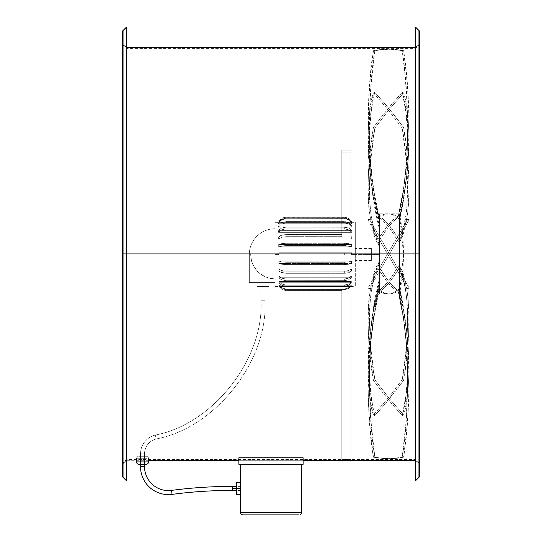 <?xml version="1.0" encoding="UTF-8"?>
<svg xmlns="http://www.w3.org/2000/svg" width="542" height="542" viewBox="0 0 542 542"><rect width="100%" height="100%" fill="white"/><g stroke="black" fill="none" stroke-linecap="round" stroke-linejoin="round"><path stroke-width="0.41" stroke-dasharray="2.71 2.03" d="M238.88 464.311L238.88 457.787L238.88 464.311L303.12 464.311L303.12 457.787L238.88 457.787L238.88 460.3L238.88 457.787L303.12 457.787L303.12 464.311L238.88 464.311M303.12 457.787L303.12 460.3L303.12 457.787M146.137 456.283L138.915 456.283A2.412 2.412 0 0 0 136.503 458.695L148.549 458.695A2.412 2.412 0 0 0 146.137 456.283A2.412 2.412 0 0 1 148.549 458.695L136.503 458.695A2.412 2.412 0 0 1 138.915 456.283L146.137 456.283M148.549 461.906L136.503 461.906L148.549 461.906L148.549 458.695M140.52 456.283L144.531 456.283L144.531 464.311L140.52 464.311L140.52 456.283L140.52 464.311L144.531 464.311L144.531 456.283L139.971 456.283L140.554 456.283L140.52 464.311L138.915 464.311L146.137 464.311L140.52 464.311M136.503 461.906L136.503 458.695M138.915 456.283L139.971 456.283L138.915 456.283M144.531 456.283L140.554 456.283L144.531 456.283L144.531 464.311M260.966 300.241L264.977 300.241C268.453 360.484 215.574 427.936 156.238 438.945L155.276 435.05C212.945 424.345 264.34 358.79 260.966 300.241L264.977 300.241L264.977 286.576L260.966 286.576L260.966 300.241C264.34 358.79 212.945 424.345 155.276 435.05A19.39 19.39 0 0 0 140.52 453.878L144.531 453.878A15.372 15.372 0 0 1 156.238 438.945L155.276 435.05L156.238 438.945A15.372 15.372 0 0 0 144.531 453.878L140.52 453.878A19.39 19.39 0 0 1 155.276 435.05L156.238 438.945C215.574 427.936 268.453 360.484 264.977 300.241L260.966 300.241L260.966 286.576L264.977 286.576L264.977 300.241L260.966 300.241M172.058 494.379L171.536 490.395L172.058 494.379M232.457 486.398L232.457 490.408L232.457 488.403L240.485 488.403L236.475 488.403L240.485 488.403L240.485 490.408L240.485 486.398L240.485 488.403L232.457 488.403L232.457 486.398M144.531 466.723L140.52 466.723L144.531 466.723L144.531 453.878M140.52 466.723L140.52 453.878M240.485 488.403L240.485 494.426L240.485 482.38L240.485 488.403L240.485 482.38L240.485 488.403L236.475 488.403L240.485 488.403M264.977 286.576L260.966 286.576L264.977 286.576M236.475 494.426L236.475 482.38L236.475 494.426M240.533 512.962L240.485 464.311L240.485 512.488L301.515 512.488L301.515 464.311L240.485 464.311L301.515 464.311L301.515 512.488L300.444 514.493L301.332 513.416M301.515 464.311L240.485 464.311L301.515 464.311M242.897 514.9L299.103 514.9L242.897 514.9L241.556 514.493L242.897 514.9M299.577 514.853L300.444 514.493M240.485 512.488L301.515 512.488M240.892 513.83L240.668 513.416M241.19 514.195L241.556 514.493M387.842 49.18L380.633 49.539L373.452 50.657L370.315 77.973L368.736 99.85L368.011 135.859L369.109 160.649L373.336 196.726L379.4 228.758C365.288 177.268 365.972 91.862 373.452 50.657L374.827 50.752C367.957 90.318 366.257 170.459 379.4 222.322L379.4 228.758L379.4 216.387L384.149 214.239L389.054 213.866L391.493 214.361L393.892 215.296L398.445 218.453L403.749 187.01L406.256 164.341L407.537 141.164L407.266 107.092L405.179 76.11L402.225 50.752L395.05 49.586L387.598 49.18L396.419 49.539L403.6 50.657L396.419 49.539L389.21 49.18L373.452 50.657L380.633 49.539L387.842 49.18L403.6 50.657L406.568 76.131L408.119 96.435L409 118.502L408.919 141.564L408.058 159.057L406.459 176.36L403.424 198.589L399.698 219.158A119.992 59.993 -90 0 0 399.474 217.735L394.583 214.781L389.434 213.792L394.583 214.781L399.474 217.735A119.992 59.993 90 0 1 399.698 219.158L399.474 240.607L399.474 218.209L398.445 218.453L393.892 215.296L389.054 213.866L384.149 214.239L379.4 216.387L379.4 213.792L379.4 216.041L384.292 219.937L389.434 225.526L394.583 232.532L399.474 240.607A119.992 42.425 67.8 0 1 399.698 241.888L399.474 271.291L389.454 253.934L399.474 271.291L399.474 253.934L389.454 253.934L369.359 219.131L374.827 228.602L369.346 219.11L367.957 219.91L379.4 239.733L373.452 229.429L374.827 228.602L373.452 229.429L402.225 279.272L403.6 278.446L374.827 228.602L379.4 236.522L379.4 239.733L381.392 243.182L379.4 239.733L379.4 253.934L387.598 253.934L381.392 243.182L387.598 253.934L379.4 253.934L379.4 294.082L379.4 213.792L379.4 236.522L389.454 253.934L399.474 253.934L399.474 241.617L398.445 242.132L393.892 234.32L389.054 227.383L384.149 221.637L379.4 217.342L379.4 267.206L384.292 275.289L389.434 282.301L394.583 287.904L399.474 291.806A119.992 42.425 67.8 0 0 399.698 291.074L399.474 292.152L398.445 292.307L391.493 286.691L386.595 281.068L379.4 270.451L379.4 290.112L379.4 285.553L375.525 306.203L371.074 340.356L369.59 364.088L369.414 387.652L370.958 420.917L374.827 457.116L382.008 458.288L389.21 458.695L396.419 458.336L403.6 457.218L402.225 457.116C408.77 418.526 410.985 341.311 398.445 289.421L399.474 289.665L399.474 213.792L403.492 253.934L399.474 294.082L399.698 288.717C412.36 340.661 410.206 418.492 403.6 457.218L406.568 431.744L408.119 411.439L409 389.373L408.919 366.311L408.058 348.818L406.459 331.514L403.424 309.286L399.698 288.717A119.992 59.993 -90 0 1 399.474 290.139L394.583 293.093L389.434 294.082L384.292 293.073L379.4 290.112L381.798 291.833L386.846 293.832L399.474 294.082L399.474 292.152L399.474 294.082A202.749 202.749 0 0 0 399.474 213.792L399.474 215.723L398.445 215.567L393.892 218.907L387.821 225.276L379.4 237.423L379.4 217.762L384.292 214.801L389.434 213.792L399.474 213.792L399.474 217.735L399.474 213.792M256.949 282.565L256.949 286.576L268.995 286.576L268.995 282.565L256.949 282.565L268.995 282.565L257.064 282.565L268.995 282.565L268.995 286.576L256.949 286.576L256.949 282.565M249.327 253.934L249.327 254.984A25.698 25.698 0 0 1 275.018 228.765L275.018 278.866L270.187 278.385L265.553 276.962L261.291 274.645L257.572 271.535L253.324 265.648L251.535 261.136L250.614 253.934L249.327 253.934L250.614 253.934L251.535 261.136L253.324 265.648L257.572 271.535L261.291 274.645L265.553 276.962L270.187 278.385L275.018 278.866L275.018 282.565L249.327 282.565L275.018 282.565L275.018 228.765A25.698 25.698 0 0 0 249.327 253.934L249.327 282.565L249.327 253.934L249.327 254.984L249.327 253.934L250.614 253.934L249.327 253.934L250.614 253.934L249.327 253.934L249.327 282.565L275.018 282.565L275.018 278.866L270.187 278.385L265.553 276.962L259.354 273.182L255.959 269.713L252.315 263.439L250.993 258.771L250.614 253.934L249.327 253.934L249.327 282.565L275.018 282.565L275.018 278.866L270.187 278.385L265.553 276.962L261.291 274.645L257.572 271.535L253.324 265.648L251.535 261.136L250.614 253.934L249.327 253.934L249.327 254.984L249.327 253.934M371.372 254.462L355.308 254.462L371.372 254.462L371.372 260.478L371.372 254.462L379.4 254.462L371.372 254.462L371.372 256.867L371.372 254.462L379.4 254.462L379.4 252.05L379.4 254.462L371.372 254.462L371.372 248.439L371.372 260.478L371.372 248.439L371.372 254.462L355.308 254.462L355.308 260.478L355.308 254.462L351.568 254.462L351.568 255.14L278.757 255.14L278.757 254.462L275.018 254.462L278.757 254.462L278.757 255.14L351.568 255.14L351.568 254.462L355.308 254.462L355.308 286.576L355.308 254.462L351.568 254.462L351.582 252.735L285.986 252.735L285.986 255.14L351.568 255.14L278.757 255.14L344.339 255.14L344.339 252.735L278.744 252.735L351.582 252.735L344.339 252.735L344.339 255.14L351.568 255.14L351.568 254.462L351.568 255.14L285.986 255.14L285.986 252.735L278.744 252.735L278.757 255.14L285.986 255.14L285.986 252.735L351.582 252.735L278.744 252.735L344.339 252.735L344.339 255.14L278.757 255.14L351.568 255.14L344.339 255.14L344.339 252.735L351.582 252.735L351.568 254.462L351.582 252.735L278.744 252.735L285.986 252.735L285.986 255.14L278.757 255.14L278.744 252.735L278.757 254.462L278.744 252.735L351.582 252.735L351.568 254.462L355.308 254.462L355.308 222.342L355.308 254.462L371.372 254.462M275.018 254.462L275.018 286.576L275.018 254.462L278.757 254.462L275.018 254.462L275.018 222.342L275.018 254.462M351.304 285.742L279.022 285.742L279.015 285.112L351.311 285.112L351.304 285.742L351.311 285.112L279.015 285.112L279.022 285.742L351.304 285.742L279.022 285.742L281.962 288.595L285.986 289.638L345.396 289.57L349.238 288.032L350.721 286.589L351.311 285.112L348.371 287.965L345.396 288.947L285.986 289.015L285.986 289.638L344.339 289.638L344.339 289.015L285.986 289.015L281.962 287.965L279.015 285.112L351.311 285.112L348.371 287.965L344.339 289.015L344.339 289.638L348.364 288.595L351.304 285.742L348.364 288.595L345.396 289.57L285.986 289.638L285.986 289.015L281.962 287.965L279.015 285.112L280.295 287.348L281.962 288.595L285.986 289.638L285.986 289.015L345.396 288.947L349.238 287.402L351.311 285.112L279.015 285.112L281.955 287.965L285.986 289.015L344.339 289.015L344.339 289.638L285.986 289.638L281.962 288.595L279.022 285.742L351.304 285.742L348.364 288.595L344.339 289.638L344.339 289.015L348.364 287.965L351.311 285.112L351.304 285.742M351.331 282.734L278.995 282.734L278.981 281.515L351.345 281.515L351.331 282.734L351.345 281.515L278.981 281.515L278.995 282.734L351.331 282.734L278.995 282.734L281.935 285.316L285.986 286.264L345.403 286.203L348.384 285.322L350.057 284.198L351.331 282.734L351.345 281.515L349.278 283.595L345.403 285.004L285.986 285.065L285.986 286.264L344.339 286.264L344.339 285.065L285.986 285.065L281.928 284.11L278.981 281.515L351.345 281.515L348.398 284.11L344.339 285.065L344.339 286.264L348.384 285.322L351.331 282.734L348.391 285.316L345.403 286.203L285.986 286.264L285.986 285.065L281.928 284.11L278.981 281.515L278.995 282.734L280.261 284.191L281.935 285.316L285.986 286.264L285.986 285.065L345.403 285.004L348.398 284.11L351.345 281.515L278.981 281.515L281.928 284.11L285.986 285.065L344.339 285.065L344.339 286.264L285.986 286.264L281.942 285.322L278.995 282.734L351.331 282.734L348.391 285.316L344.339 286.264L344.339 285.065L348.398 284.11L351.345 281.515L351.331 282.734M351.379 277.755L278.947 277.755L278.934 276.034L351.392 276.034L351.379 277.755L351.392 276.034L278.934 276.034L278.947 277.755L351.379 277.755L278.947 277.755L281.894 279.902L285.986 280.695L345.41 280.641L350.105 278.967L351.379 277.755L351.392 276.034L348.445 278.195L345.417 278.94L285.986 278.988L285.986 280.695L344.339 280.695L344.339 278.988L284.909 278.94L281.007 277.768L278.934 276.034L351.392 276.034L348.445 278.195L344.339 278.988L344.339 280.695L348.425 279.902L351.379 277.755L348.431 279.902L345.41 280.641L285.986 280.695L285.986 278.988L281.887 278.195L278.934 276.034L278.947 277.755L280.214 278.967L281.894 279.902L285.986 280.695L285.986 278.988L345.417 278.94L349.319 277.768L351.392 276.034L278.934 276.034L281.881 278.195L284.909 278.94L344.339 278.988L344.339 280.695L285.986 280.695L281.901 279.902L278.947 277.755L351.379 277.755L348.431 279.902L344.339 280.695L344.339 278.988L348.438 278.195L351.392 276.034L351.379 277.755M351.433 271.163L278.893 271.163L278.873 269.062L351.453 269.062L351.433 271.163L351.453 269.062L278.873 269.062L278.893 271.163L351.433 271.163L278.893 271.163L281.847 272.721L285.986 273.297L345.423 273.263L348.479 272.728L350.857 271.63L351.433 271.163L351.453 269.062L348.499 270.634L345.43 271.176L285.986 271.21L285.986 273.297L344.339 273.297L344.339 271.21L284.896 271.176L280.939 270.322L278.873 269.062L351.453 269.062L348.499 270.634L344.339 271.21L344.339 273.297L348.479 272.728L351.433 271.163L349.373 272.409L345.43 273.263L285.986 273.297L285.986 271.21L281.833 270.634L278.873 269.062L278.893 271.163L280.153 272.043L285.986 273.297L285.986 271.21L345.43 271.176L349.387 270.322L351.453 269.062L278.873 269.062L281.826 270.634L284.896 271.176L344.339 271.21L344.339 273.297L285.986 273.297L281.847 272.728L278.893 271.163L351.433 271.163L348.479 272.721L344.339 273.297L344.339 271.21L348.492 270.634L351.453 269.062L351.433 271.163M351.501 263.446L278.825 263.446L278.812 261.108L351.514 261.108L351.501 263.446L351.514 261.108L278.812 261.108L278.825 263.446L351.501 263.446L278.825 263.446L284.882 264.564L345.444 264.564L351.501 263.446L351.514 261.108L348.56 261.949L344.339 262.253L285.986 262.253L285.986 264.584L344.339 264.584L344.339 262.253L285.986 262.253L281.772 261.949L278.812 261.108L351.514 261.108L348.56 261.949L344.339 262.253L344.339 264.584L348.533 264.279L351.501 263.446L348.54 264.272L344.339 264.584L285.986 264.584L285.986 262.253L281.772 261.949L278.812 261.108L278.825 263.446L281.786 264.272L285.986 264.584L285.986 262.253L344.339 262.253L348.553 261.949L351.514 261.108L278.812 261.108L281.765 261.949L285.986 262.253L344.339 262.253L344.339 264.584L284.882 264.564L278.825 263.446L351.501 263.446L348.54 264.272L344.339 264.584L344.339 262.253L348.553 261.949L351.514 261.108L351.501 263.446M351.297 286.555L279.028 286.555L351.297 286.555L350.938 287.118L351.297 286.555L350.938 287.118L350.938 459.494L341.806 459.494L341.806 290.573L285.986 290.593L281.969 289.496L279.028 286.555L351.297 286.555L279.028 286.555L281.969 289.496L285.986 290.573L341.806 290.573L341.806 459.494L350.938 459.494L350.938 287.118L351.297 286.555M285.986 236.664L341.806 236.664L341.806 234.578L285.986 234.578L285.986 236.664L285.986 234.578L341.806 234.578L341.806 236.664L285.986 236.664L341.806 236.664L341.806 152.2L350.938 152.2L350.938 238.392L351.69 239.056L351.704 236.989L350.938 236.305L350.938 238.392L350.938 236.305L351.704 236.989L351.69 239.056L350.938 238.392L351.69 239.056L278.642 239.056L281.603 237.315L285.986 236.664L285.986 234.578L281.589 235.228L278.622 236.989L351.704 236.989L350.938 236.305L350.938 150.114L341.806 150.114L341.806 234.578L285.986 234.578L281.589 235.228L278.622 236.989L278.642 239.056L281.603 237.315L285.986 236.664L281.603 237.315L278.642 239.056L351.69 239.056L350.938 238.392L350.938 152.2L341.806 152.2L341.806 236.664L285.986 236.664L281.603 237.315L278.642 239.056L278.622 236.989L280.654 235.587L284.821 234.618L341.806 234.578L341.806 150.114L350.938 150.114L350.938 236.305L351.704 236.989L278.622 236.989L281.583 235.235L285.986 234.578L285.986 236.664M278.696 246.827L281.657 245.946L285.986 245.621L345.478 245.641L351.629 246.827L278.696 246.827L281.657 245.946L285.986 245.621L344.339 245.621L344.339 243.29L285.986 243.29L285.986 245.621L285.986 243.29L284.841 243.311L278.676 244.51L351.65 244.51L345.484 243.311L285.986 243.29L281.644 243.622L278.676 244.51L278.696 246.827L351.629 246.827L351.65 244.51L348.682 243.622L344.339 243.29L344.339 245.621L348.662 245.946L351.629 246.827L345.484 245.641L285.986 245.621L285.986 243.29L345.484 243.311L351.65 244.51L278.676 244.51L284.841 243.311L344.339 243.29L344.339 245.621L284.848 245.641L278.696 246.827L278.676 244.51L281.644 243.622L285.986 243.29L285.986 245.621L281.664 245.946L278.696 246.827L351.629 246.827L348.669 245.946L344.339 245.621L344.339 243.29L348.682 243.622L351.65 244.51L351.629 246.827L351.65 244.51L278.676 244.51L278.696 246.827L278.676 244.51L351.65 244.51L351.629 246.827L278.696 246.827M278.588 232.349L281.549 229.828L285.986 228.887L345.511 228.941L349.705 230.336L351.738 232.349L278.588 232.349L281.549 229.828L285.986 228.887L344.339 228.887L344.339 227.179L285.986 227.179L285.986 228.887L285.986 227.179L283.669 227.423L280.607 228.643L278.581 230.662L351.744 230.662L348.791 228.128L345.518 227.24L285.986 227.179L281.542 228.128L279.794 229.239L278.581 230.662L278.588 232.349L351.738 232.349L351.744 230.662L350.532 229.239L348.791 228.128L344.339 227.179L344.339 228.887L348.77 229.828L351.738 232.349L348.777 229.828L345.511 228.941L285.986 228.887L285.986 227.179L345.518 227.24L348.784 228.128L351.744 230.662L278.581 230.662L281.535 228.128L285.986 227.179L344.339 227.179L344.339 228.887L284.814 228.941L280.62 230.336L278.588 232.349L278.581 230.662L279.794 229.239L281.535 228.128L285.986 227.179L285.986 228.887L281.555 229.828L278.588 232.349L351.738 232.349L348.777 229.828L344.339 228.887L344.339 227.179L348.784 228.128L350.532 229.239L351.744 230.662L351.738 232.349L351.744 230.662L278.581 230.662L278.588 232.349L278.581 230.662L351.744 230.662L351.738 232.349L278.588 232.349M278.554 227.125L281.508 223.988L285.986 222.809L344.339 222.809L348.811 223.988L351.772 227.125L278.554 227.125L281.508 223.988L285.986 222.809L344.339 222.809L344.339 221.61L285.986 221.61L285.986 222.809L285.986 221.61L281.508 222.789L278.547 225.939L351.778 225.939L348.824 222.789L345.525 221.685L285.986 221.61L281.508 222.789L278.547 225.939L278.554 227.125L351.772 227.125L351.778 225.939L348.824 222.789L344.339 221.61L344.339 222.809L348.811 223.988L351.772 227.125L348.818 223.988L345.525 222.891L285.986 222.809L285.986 221.61L345.525 221.685L348.818 222.789L351.778 225.939L278.547 225.939L281.501 222.789L285.986 221.61L344.339 221.61L344.339 222.809L285.986 222.809L281.515 223.988L278.554 227.125L278.547 225.939L281.501 222.789L285.986 221.61L285.986 222.809L281.515 223.988L278.554 227.125L351.772 227.125L348.818 223.988L344.339 222.809L344.339 221.61L348.818 222.789L351.778 225.939L351.772 227.125L351.778 225.939L278.547 225.939L278.554 227.125L278.547 225.939L351.778 225.939L351.772 227.125L278.554 227.125M278.534 223.731L279.733 221.746L281.488 220.194L283.635 219.198L285.986 218.86L345.532 218.948L348.838 220.188L350.586 221.746L351.792 223.731L278.534 223.731L279.733 221.746L281.488 220.194L283.635 219.198L285.986 218.86L344.339 218.86L344.339 218.236L285.986 218.236L285.986 218.86L285.986 218.236L284.794 218.324L281.488 219.571L279.733 221.129L278.527 223.114L351.799 223.114L349.786 220.289L347.815 219.002L345.532 218.324L285.986 218.236L283.635 218.575L281.488 219.571L279.733 221.129L278.534 223.731L351.792 223.731L350.593 221.129L348.845 219.571L344.339 218.236L344.339 218.86L346.69 219.198L348.838 220.188L350.586 221.746L351.792 223.731L349.78 220.912L347.808 219.625L345.532 218.948L285.986 218.86L285.986 218.236L345.532 218.324L347.808 218.995L349.78 220.289L351.799 223.114L278.527 223.114L279.733 221.129L281.481 219.571L285.986 218.236L344.339 218.236L344.339 218.86L284.794 218.948L281.488 220.188L279.74 221.746L278.534 223.731L279.733 221.129L281.481 219.571L285.986 218.236L285.986 218.86L283.635 219.198L281.488 220.188L279.74 221.746L278.534 223.731L351.792 223.731L350.593 221.746L348.838 220.194L346.69 219.198L344.339 218.86L344.339 218.236L346.69 218.575L348.838 219.571L350.593 221.129L351.792 223.731L351.799 223.114L278.527 223.114L278.534 223.731L278.527 223.114L351.799 223.114L351.792 223.731L278.534 223.731M275.018 222.342L278.52 222.342L279.726 220.303L281.474 218.683L283.629 217.654L285.986 217.301L344.339 217.301L346.69 217.654L348.845 218.683L350.599 220.303L351.805 222.362L278.52 222.362L351.805 222.362L350.599 220.303L348.852 218.683L345.539 217.389L285.986 217.301L344.339 217.281L284.794 217.389L282.511 218.087L280.539 219.429L278.52 222.362L279.726 220.303L281.474 218.683L283.629 217.654L285.986 217.281L283.635 217.654L281.481 218.683L279.726 220.303L278.52 222.362L351.805 222.362L350.599 220.303L348.852 218.683L346.697 217.654L344.339 217.281L346.69 217.654L348.845 218.683L350.599 220.303L351.805 222.362L278.52 222.362C279.977 219.131 282.463 217.444 285.986 217.281L344.339 217.281C347.862 217.444 350.349 219.131 351.805 222.342L355.308 222.342M278.812 261.108L281.765 261.949L285.986 262.253L285.986 264.584L281.793 264.279L278.825 263.446L278.812 261.108M278.873 269.062L281.826 270.634L285.986 271.21L285.986 273.297L280.16 272.043L278.893 271.163L278.873 269.062M278.934 276.034L281.881 278.195L285.986 278.988L285.986 280.695L281.901 279.902L280.221 278.967L278.947 277.755L278.934 276.034M278.981 281.515L281.928 284.11L285.986 285.065L285.986 286.264L281.942 285.322L280.268 284.198L278.995 282.734L278.981 281.515M279.015 285.112L281.955 287.965L285.986 289.015L285.986 289.638L281.962 288.595L280.295 287.355L279.015 285.112M351.704 236.989L278.622 236.989L278.642 239.056L351.69 239.056L351.704 236.989L351.69 239.056L278.642 239.056L278.622 236.989L351.704 236.989M355.308 254.462L355.308 286.576L355.308 254.462M279.028 286.555L281.969 289.496L285.986 290.593L281.969 289.496L279.028 286.555M341.806 152.2L341.806 150.114L350.938 150.114L350.938 152.2L341.806 152.2L341.806 236.664L341.806 150.114L341.806 152.2L350.938 152.2L350.938 238.392L350.938 150.114L350.938 238.392L350.938 150.114L341.806 150.114L341.806 152.2M341.806 459.494L341.806 290.573L341.806 459.494L350.938 459.494L350.938 287.118L350.938 459.494L341.806 459.494L350.938 459.494M350.938 287.118L351.297 286.576L355.308 286.576M256.949 286.576L268.995 286.576L256.949 286.576M379.4 254.462L379.4 252.05L379.4 254.462M373.452 457.218L370.315 429.901L368.736 408.024L367.977 384.292L368.37 359.624L369.109 347.226L371.649 322.876L375.227 299.868L379.4 279.11L379.4 291.488L381.744 292.782L386.595 294.049L389.054 294.008L393.892 292.578L398.445 289.421L403.749 320.864L406.256 343.533L407.537 366.71L407.604 389.637L406.019 421.933L402.225 457.116L395.05 458.288L387.842 458.695L380.633 458.336L373.452 457.218L374.827 457.116C367.957 417.557 366.257 337.415 379.4 285.553L379.4 279.11C365.288 330.606 365.972 416.012 373.452 457.218L380.633 458.336L387.842 458.695L403.6 457.218L396.419 458.336L389.21 458.695L373.452 457.218M389.21 458.695L387.842 458.695M389.434 294.082L394.583 293.093L399.474 290.139L399.474 294.082M399.474 267.267L399.474 289.665L398.445 289.421L393.892 292.578L391.493 293.513L387.821 294.082L379.4 294.082L379.4 291.833L384.292 287.938L389.434 282.348L394.583 275.343L399.474 267.267L394.583 275.343L389.434 282.348L381.798 290.112L379.4 291.833L379.4 281.779C365.288 335.478 365.972 395.03 373.452 415.009L387.842 398.424L402.225 379.691L403.6 380.349L396.419 389.935L385.606 403.356L374.827 415.524L373.452 415.009L374.827 415.524C367.957 395.965 366.257 341.372 379.4 288.608L373.811 317.869L371.074 337.551L369.59 356.148L369.414 373.031L370.958 394.664L372.761 406.317L374.827 415.524L382.008 407.557L403.6 380.349L405.633 366.392L408.661 334.102L408.919 309.557L408.058 298.236L406.459 287.965L403.424 275.966L399.698 265.987A119.992 42.425 -67.8 0 1 399.474 267.267M387.821 294.082L384.149 293.635L379.4 291.488L379.4 294.082M374.827 279.272L409.095 219.917L399.474 236.583L399.474 266.257L398.445 265.743L393.892 273.554L389.054 280.492L384.149 286.237L379.4 290.532L379.4 271.352L399.474 236.583L379.4 271.352L379.4 240.668L384.292 232.586L389.434 225.574L394.583 219.971L399.474 216.068L399.474 235.628L398.445 235.153L373.452 278.446L402.225 228.602L403.6 229.429L374.827 279.272L373.452 278.446L374.827 279.272L369.346 288.764L367.957 287.965L407.706 219.11L373.452 278.446M387.821 213.792L379.4 213.792M374.827 228.602L409.095 287.958L399.474 271.291L399.474 291.806L399.474 272.247L398.445 272.721L387.598 253.934L407.706 288.764L373.452 229.429M402.225 279.272L398.445 272.721L399.698 271.678L403.6 278.446L402.225 279.272L407.706 288.764L409.102 287.965L403.6 278.446M402.225 128.176L403.6 127.519L396.419 117.939L385.606 104.518L374.827 92.35L373.452 92.865L387.842 109.45L402.225 128.176L387.842 109.45L373.452 92.865L374.827 92.35C367.957 111.909 366.257 166.502 379.4 219.266L379.4 226.095C365.288 172.397 365.972 112.844 373.452 92.865L370.315 108.339L368.736 121.882L367.977 137.729L368.37 155.656L371.649 185.649L375.227 206.306L379.4 226.095L379.4 217.342L381.744 219.293L389.054 227.383L393.892 234.32L398.445 242.132L403.749 226.387L406.256 213.433L407.069 206.245L407.604 182.478L406.019 157.702L402.225 128.176C408.77 163.481 410.985 220.797 398.445 242.132L399.698 241.888A119.992 42.425 -112.2 0 0 399.474 240.607L394.583 232.532L386.846 222.532L379.4 216.041L379.4 219.266L373.811 190.005L371.074 170.323L369.59 151.726L369.414 134.843L370.958 113.21L372.761 101.557L374.827 92.35L389.21 108.861L403.6 127.519L406.568 149.172L408.119 165.432L409 182.105L408.919 198.318L408.058 209.632L406.459 219.91L403.424 231.908L399.698 241.888C412.36 220.675 410.206 163 403.6 127.519L402.225 128.176M389.434 213.792L384.292 214.801L379.4 217.762L379.4 222.322L375.525 201.671L372.313 179.199L370.159 155.683L369.359 131.936L369.725 108.752L370.958 86.957L374.827 50.752L382.008 49.586L389.21 49.18M398.445 218.453L399.474 218.209L399.698 219.158C412.36 167.214 410.206 89.383 403.6 50.657L402.225 50.752C408.77 89.349 410.985 166.563 398.445 218.453M402.225 92.35L403.6 92.865L389.21 109.45L374.827 128.176L373.452 127.519L380.633 117.939L391.446 104.518L402.225 92.35L395.05 100.317L380.633 117.939L373.452 127.519L374.827 128.176C367.957 164.572 366.257 223.324 379.4 243.893L379.4 246.176C365.288 227.044 365.972 165.818 373.452 127.519L370.315 150.683L368.736 168.081L367.977 185.791L368.37 202.755L369.109 210.614L371.649 224.727L375.227 236.61L379.4 246.176L379.4 237.423L381.744 233.643L386.595 226.807L391.493 221.183L398.445 215.567L403.749 186.834L407.069 158.562L407.604 133.481L406.019 112.587L402.225 92.35C408.77 111.625 410.985 163.508 398.445 215.567L399.474 215.723L399.698 216.8A119.992 42.425 -67.8 0 0 399.474 216.068L392.022 222.572L386.846 228.92L379.4 240.668L379.4 243.893L373.811 228.317L371.074 215.337L369.59 200.377L369.414 183.928L370.958 158.515L374.827 128.176L389.21 109.45L403.6 92.865L406.568 107.241L408.119 119.701L409 134.233L408.919 150.642L406.459 178.25L403.424 197.688L399.698 216.8C412.36 164.558 410.206 112.16 403.6 92.865L402.225 92.35M402.225 228.602L398.445 235.153L399.698 236.197L403.6 229.429L402.225 228.602L407.706 219.11L409.102 219.91L403.6 229.429M373.452 415.009L371.297 405.369L369.448 393.065L367.977 370.145L368.37 352.219L369.109 342.551L373.336 311.86L379.4 281.779L379.4 290.532L381.744 288.581L389.054 280.492L393.892 273.554L398.445 265.743L402.137 275.736L405.138 287.721L406.703 297.978L407.537 309.258L407.604 325.396L406.724 341.982L405.179 358.154L402.225 379.691L387.842 398.424L373.452 415.009M398.445 265.743L399.698 265.987C412.36 287.199 410.206 344.875 403.6 380.349L402.225 379.691C408.77 344.394 410.985 287.077 398.445 265.743M402.225 415.524L403.6 415.009L389.21 398.424L374.827 379.691L373.452 380.349L380.633 389.935L391.446 403.356L402.225 415.524L395.05 407.557L380.633 389.935L373.452 380.349L374.827 379.691C367.957 343.303 366.257 284.55 379.4 263.981L379.4 261.698C365.288 280.831 365.972 342.056 373.452 380.349L370.315 357.192L368.736 339.793L367.977 322.083L368.37 305.119L369.109 297.26L371.649 283.148L375.227 271.264L379.4 261.698L379.4 270.451L381.744 274.232L386.595 281.068L391.493 286.691L398.445 292.307L403.749 321.04L407.069 349.312L407.604 374.393L406.019 395.287L402.225 415.524C408.77 396.249 410.985 344.366 398.445 292.307L399.474 292.152L399.698 291.074A119.992 42.425 -112.2 0 1 399.474 291.806L392.022 285.302L386.846 278.954L379.4 267.206L379.4 263.981L373.811 279.55L371.074 292.538L369.59 307.497L369.414 323.947L370.958 349.36L374.827 379.691L389.21 398.424L403.6 415.009L406.568 400.633L408.119 388.174L409 373.641L408.919 357.232L406.459 329.624L403.424 310.187L399.698 291.074C412.36 343.316 410.206 395.714 403.6 415.009L402.225 415.524M122.451 443.844L122.451 438.424L122.451 440.233L123.258 440.233L123.258 438.424L123.258 443.844L122.451 443.844L123.258 443.844L123.258 438.424L123.258 440.233L122.451 440.233L122.451 445.653L122.451 440.233L123.258 440.233L123.258 438.458L123.258 445.653L123.258 443.844L122.451 443.844L123.258 443.844L123.258 445.653L123.258 440.233L122.451 440.233L122.451 443.844M122.451 365.667L122.451 358.926L122.451 359.407L123.258 359.407L123.258 358.926L123.258 365.667L122.451 365.667L123.258 365.667L123.258 358.926L123.258 359.407L122.451 359.407L122.451 366.148L122.451 359.407L123.258 359.407L123.258 358.953L123.258 366.148L123.258 365.667L122.451 365.667L123.258 365.667L123.258 366.148L123.258 359.407L122.451 359.407L122.451 365.667M126.469 480.774L126.469 253.934L122.451 253.934L122.451 257.552L122.451 250.323L123.258 250.323L123.258 257.552L122.451 257.552L123.258 257.552L123.258 250.323L122.451 250.323L122.451 463.512L122.451 253.934L122.451 463.512L122.451 253.934L126.469 253.934L126.469 459.494L126.469 253.934L126.469 459.494L126.469 253.934L122.451 253.934L122.451 476.757L122.451 253.934L126.469 253.934L126.469 48.38L126.469 253.934L415.531 253.934L126.469 253.934L415.531 253.934L415.531 48.38L415.531 459.494L415.531 253.934L415.531 459.494L415.531 253.934L419.549 253.934L419.549 463.512L419.549 253.934L419.549 463.512L419.549 253.934L415.531 253.934L415.531 480.774L415.531 253.934L419.549 253.934L419.549 476.757L419.549 253.934L415.531 253.934L418.742 253.934L418.742 31.118L418.742 253.934L418.742 31.118L418.742 253.934L415.531 253.934L415.531 27.906L415.531 253.934L415.531 27.906L415.531 253.934L415.531 47.574L415.531 253.934L415.531 47.574L415.531 253.934L418.742 253.934L415.531 253.934L415.531 460.3L415.531 47.574L415.531 253.934L126.469 253.934L126.469 460.3L126.469 253.934L123.258 253.934L123.258 44.363L123.258 253.934L123.258 44.363L123.258 253.934L126.469 253.934L126.469 27.906L126.469 253.934L126.469 27.906L126.469 253.934L123.258 253.934L126.469 253.934L126.469 480.774L126.469 253.934L122.451 253.934L122.451 31.118L122.451 253.934L126.469 253.934L126.469 27.1M122.451 476.757L122.451 44.363L122.451 253.934L122.451 44.363L122.451 253.934L122.451 142.207L123.258 142.207L123.258 148.948L123.258 148.467L122.451 148.467L123.258 148.467L123.258 148.948L123.258 142.207L122.451 142.207L122.451 148.948L122.451 31.118M122.451 67.642L122.451 64.031L123.258 64.031L123.258 69.451L123.258 67.642L122.451 67.642L123.258 67.642L123.258 69.451L123.258 64.031L122.451 64.031L122.451 69.451L122.451 62.222L122.451 64.031L123.258 64.031L123.258 69.417L123.258 62.222L123.258 67.642L122.451 67.642L123.258 67.642L123.258 62.222L123.258 64.031L122.451 64.031L122.451 62.222L122.451 67.642M122.451 36.734L122.451 40.352L122.451 36.734L123.258 36.734L122.451 36.734L122.451 40.352L122.451 33.123L122.451 36.734L123.258 36.734L123.258 40.352L123.258 33.123L123.258 40.352L123.258 36.734L122.451 36.734L122.451 33.123L122.451 36.734M418.742 443.844L418.742 438.424L418.742 440.233L419.549 440.233L419.549 438.424L419.549 443.844L418.742 443.844L419.549 443.844L419.549 438.424L419.549 440.233L418.742 440.233L418.742 445.653L418.742 440.233L419.549 440.233L419.549 445.619L419.549 438.458L419.549 445.653L419.549 443.844L418.742 443.844L419.549 443.844L419.549 445.653L419.549 440.233L418.742 440.233L418.742 443.844M418.742 365.667L418.742 358.926L418.742 359.407L419.549 359.407L419.549 358.926L419.549 365.667L418.742 365.667L419.549 365.667L419.549 358.926L419.549 359.407L418.742 359.407L418.742 366.148L418.742 359.407L419.549 359.407L419.549 366.121L419.549 358.953L419.549 366.148L419.549 365.667L418.742 365.667L419.549 365.667L419.549 366.148L419.549 359.407L418.742 359.407L418.742 365.667M419.549 31.118L419.549 257.552L418.742 257.552L418.742 250.323L419.549 250.323L419.549 257.552L418.742 257.552L419.549 257.552L419.549 250.323L418.742 250.323L418.742 257.552L418.742 44.363L418.742 463.512L418.742 253.934L418.742 463.512L418.742 253.934L415.531 253.934L415.531 460.3L415.531 253.934L415.531 460.3L415.531 253.934L418.742 253.934L418.742 476.757L418.742 31.118L418.742 257.552L418.742 250.323L418.742 257.274L418.742 250.323L419.549 250.323L419.549 253.934L419.549 31.118L419.549 476.757M418.742 148.467L418.742 142.207L419.549 142.207L419.549 148.948L419.549 148.467L418.742 148.467L419.549 148.467L419.549 148.948L419.549 142.207L418.742 142.207L418.742 148.948L418.742 141.726L418.742 142.207L419.549 142.207L419.549 141.753L419.549 148.921L419.549 141.726L419.549 148.467L418.742 148.467L419.549 148.467L419.549 141.726L419.549 142.207L418.742 142.207L418.742 141.726L418.742 148.467M418.742 67.642L418.742 64.031L419.549 64.031L419.549 69.451L419.549 67.642L418.742 67.642L419.549 67.642L419.549 69.451L419.549 64.031L418.742 64.031L418.742 69.451L418.742 62.222L418.742 64.031L419.549 64.031L419.549 62.255L419.549 69.417L419.549 62.222L419.549 67.642L418.742 67.642L419.549 67.642L419.549 62.222L419.549 64.031L418.742 64.031L418.742 62.222L418.742 67.642M418.742 36.734L418.742 40.352L418.742 36.734L419.549 36.734L418.742 36.734L418.742 40.352L418.742 33.123L418.742 36.734L419.549 36.734L419.549 40.352L419.549 33.123L419.549 36.734L418.742 36.734L418.742 33.123L418.742 36.734M418.742 471.14L418.742 467.522L418.742 471.14L419.549 471.14L418.742 471.14L418.742 467.522L418.742 474.751L418.742 471.14L419.549 471.14L419.549 467.522L419.549 474.751L419.549 471.14L418.742 471.14L418.742 474.751L418.742 471.14M122.451 471.14L122.451 467.522L122.451 471.14L123.258 471.14L122.451 471.14L122.451 467.522L122.451 474.751L122.451 471.14L123.258 471.14L123.258 467.522L123.258 474.751L123.258 467.522L123.258 471.14L122.451 471.14L122.451 474.751L122.451 471.14M123.258 253.934L123.258 476.757L123.258 253.934L123.258 476.757L123.258 253.934L126.469 253.934L126.469 479.968L126.469 27.906L126.469 479.968L126.469 253.934L126.469 479.968L126.469 253.934L123.258 253.934L123.258 476.757L123.258 31.118L123.258 463.512L123.258 44.363L123.258 463.512L123.258 253.934L123.258 463.512L123.258 253.934L126.469 253.934L126.469 460.3L126.469 253.934L126.469 460.3L126.469 253.934L123.258 253.934M123.258 148.467L123.258 141.753L123.258 148.921L123.258 141.753L123.258 148.467L122.451 148.467L122.451 148.921L122.451 141.726L122.451 142.207L123.258 142.207L123.258 141.726L123.258 148.467L123.258 141.726L123.258 142.207L122.451 142.207L122.451 148.467L123.258 148.467M123.258 250.323L123.258 257.552L122.451 257.552L122.451 250.323L122.451 253.934L122.451 250.323L123.258 250.323L122.451 250.323L122.451 257.552L123.258 257.552L123.258 250.323M415.531 27.1L415.531 253.934L126.469 253.934L126.469 47.574L126.469 253.934L415.531 253.934L415.531 479.968L415.531 253.934L415.531 479.968L415.531 253.934L418.742 253.934L418.742 463.512L418.742 44.363L418.742 476.757L418.742 253.934L418.742 476.757L418.742 253.934L415.531 253.934L415.531 480.774M415.531 253.934L415.531 27.1L415.531 253.934L419.549 253.934L419.549 463.512L419.549 44.363L419.549 253.934L419.549 44.363L419.549 253.934L415.531 253.934L415.531 48.38L415.531 459.494L415.531 253.934M126.469 253.934L126.469 48.38L126.469 253.934M122.451 255.323L122.451 250.6L122.451 255.323M122.451 253.934L122.451 463.512L122.451 253.934M123.258 471.14L123.258 474.751L123.258 471.14M419.549 471.14L419.549 474.751L419.549 471.14M419.549 36.734L419.549 33.123L419.549 36.734M418.742 257.552L419.549 257.552L419.549 250.323L418.742 250.323L418.742 257.552M123.258 36.734L123.258 33.123L123.258 36.734M238.88 460.3L303.12 460.3L238.88 460.3M240.485 490.408L236.475 490.408M240.485 486.398L236.475 486.398M371.372 260.478L355.308 260.478M379.4 256.867L371.372 256.867M275.018 286.576L279.028 286.576L285.986 290.593L341.806 290.593M379.4 252.05L371.372 252.05M371.372 248.439L355.308 248.439M122.451 438.424L123.258 438.424L122.451 438.424M122.451 358.926L123.258 358.926L122.451 358.926M122.451 148.948L123.258 148.948L122.451 148.948M122.451 69.451L123.258 69.451L122.451 69.451M122.451 40.352L123.258 40.352M418.742 438.424L419.549 438.424L418.742 438.424M418.742 358.926L419.549 358.926L418.742 358.926M418.742 148.948L419.549 148.948L418.742 148.948M418.742 69.451L419.549 69.451L418.742 69.451M418.742 40.352L419.549 40.352M418.742 467.522L419.549 467.522M122.451 467.522L123.258 467.522M419.549 463.512L415.531 459.494L126.469 459.494L122.451 463.512M122.451 44.363L126.469 48.38L415.531 48.38L419.549 44.363M415.531 27.906L418.742 31.118M415.531 47.574L418.742 44.363M148.549 460.3L126.469 460.3L123.258 463.512M126.469 47.574L123.258 44.363M126.469 27.906L123.258 31.118M126.469 479.968L123.258 476.757M415.531 460.3L418.742 463.512M415.531 479.968L418.742 476.757M122.451 474.751L123.258 474.751M418.742 474.751L419.549 474.751M418.742 445.653L419.549 445.653L418.742 445.653M418.742 366.148L419.549 366.148L418.742 366.148M418.742 141.726L419.549 141.726L418.742 141.726M418.742 62.222L419.549 62.222L418.742 62.222M418.742 33.123L419.549 33.123M122.451 445.653L123.258 445.653L122.451 445.653M122.451 366.148L123.258 366.148L122.451 366.148M122.451 141.726L123.258 141.726L122.451 141.726M122.451 62.222L123.258 62.222L122.451 62.222M122.451 33.123L123.258 33.123"/><path stroke-width="0.81" d="M303.12 464.311L238.88 464.311L238.88 457.787L303.12 457.787L303.12 464.311L303.12 457.787L238.88 457.787L238.88 464.311L303.12 464.311M136.503 458.695L136.503 461.906L148.549 461.906L136.503 461.906A2.412 2.412 0 0 0 138.915 464.311L146.137 464.311A2.412 2.412 0 0 0 148.549 461.906A2.412 2.412 0 0 1 146.137 464.311L144.531 464.311L144.531 466.723L140.52 466.723A27.893 27.893 0 0 0 172.058 494.379L171.536 490.395A23.875 23.875 0 0 1 144.531 466.723A23.875 23.875 0 0 0 171.536 490.395A465.89 465.89 0 0 1 232.457 486.398L232.457 490.408A461.872 461.872 0 0 0 172.058 494.379A461.872 461.872 0 0 1 232.457 490.408L232.457 488.403L236.475 488.403L232.457 488.403L232.457 486.398A465.89 465.89 0 0 0 171.536 490.395L172.058 494.379A27.893 27.893 0 0 1 140.52 466.723L144.531 466.723M136.503 461.906A2.412 2.412 0 0 0 138.915 464.311L144.531 464.311M148.549 458.695L148.549 461.906M140.52 453.878L140.52 456.283M140.52 464.311L140.52 466.723M144.531 453.878L144.531 456.283M240.485 488.403L236.475 488.403L236.475 494.426L236.475 488.403L240.485 488.403M240.485 464.311L240.485 512.488L240.485 464.311M301.332 513.416L301.515 464.311L301.515 512.488L240.485 512.488L240.533 512.962M299.103 514.9L242.897 514.9L241.556 514.493L240.668 513.416L241.556 514.493L242.897 514.9L299.103 514.9M300.024 514.717L300.81 514.195M240.668 513.416L241.19 514.195M301.515 512.488L240.485 512.488M236.475 482.38L236.475 488.403L236.475 482.38L240.485 482.38M415.531 253.934L415.531 480.774L415.531 253.934L126.469 253.934L126.469 480.774L126.469 253.934L122.451 253.934L122.451 476.757L122.451 31.118L122.451 253.934L126.469 253.934L126.469 27.1L126.469 480.774L122.451 476.757L122.451 31.118L126.469 27.1L126.469 253.934L415.531 253.934L415.531 27.1L419.549 31.118L419.549 476.757L419.549 253.934L415.531 253.934L415.531 27.1L415.531 253.934L419.549 253.934L419.549 476.757L415.531 480.774L415.531 253.934M236.475 490.408L232.457 490.408M236.475 486.398L232.457 486.398M240.485 494.426L236.475 494.426M415.531 460.3L303.12 460.3M238.88 460.3L148.549 460.3M415.531 47.574L126.469 47.574"/></g></svg>
